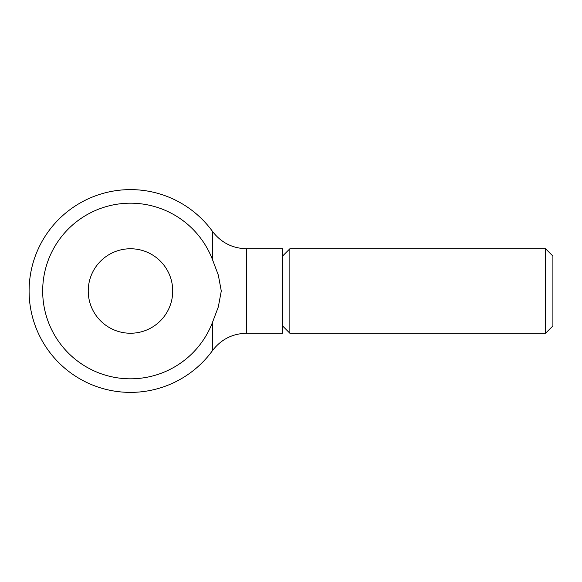 <?xml version="1.0" encoding="UTF-8"?>
<svg xmlns="http://www.w3.org/2000/svg" width="582" height="582" viewBox="0 0 582 582"><rect width="100%" height="100%" fill="white"/><g stroke="black" fill="none" stroke-linecap="round" stroke-linejoin="round"><path stroke-width="0.87" d="M282.554 256.073L289.865 248.761L545.581 248.761L552.9 256.073L552.9 325.927L545.581 333.239L289.865 333.239L282.554 325.927M545.581 248.761L545.581 333.239M289.865 248.761L289.865 333.239M212.466 259.587L212.466 231.367C221.08 242.614 232.465 248.412 246.63 248.761L282.554 248.761L282.554 333.239L246.63 333.239C232.465 333.588 221.08 339.386 212.466 350.633L212.466 322.413L218.315 306.932L221.284 291L218.315 275.068L212.466 259.587A87.795 87.795 0 0 0 42.682 291A87.795 87.795 0 0 0 212.466 322.413M88.238 291A42.239 42.239 0 0 1 130.477 248.761A42.239 42.239 0 0 1 172.723 291A42.239 42.239 0 0 1 130.477 333.239A42.239 42.239 0 0 1 88.238 291M246.63 248.761L246.63 333.239M212.466 231.367A101.377 101.377 0 0 0 29.1 291A101.377 101.377 0 0 0 212.466 350.633"/></g></svg>
